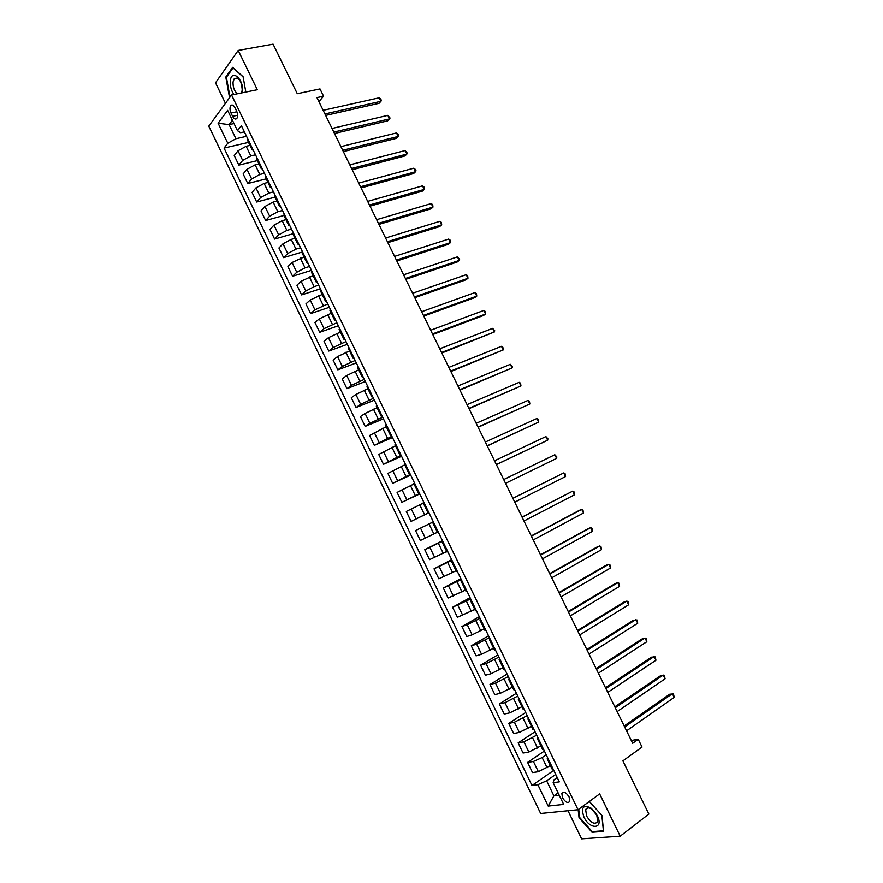 <?xml version="1.0" encoding="UTF-8"?>
<svg xmlns="http://www.w3.org/2000/svg" width="883" height="883" viewBox="0 0 883 883"><rect width="100%" height="100%" fill="white"/><g stroke="black" fill="none" stroke-linecap="round" stroke-linejoin="round"><path stroke-width="1.32" d="M569.105 796.985C566.158 792.382 563.729 791.179 561.842 793.375L562.504 797.746C565.44 802.36 567.857 803.552 569.767 801.356L569.105 796.985M568.012 810.749L581.621 838.85L620.208 836.19L648.862 814.071L622.901 760.87L642.04 747.062L638.254 739.314L631.268 740.462M208.774 126.137L540.661 813.486L578.034 809.744L231.545 94.978L208.774 126.137M231.545 94.978L257.306 89.724L238.2 50.43L215.518 82.803L225.452 103.322M238.2 50.43L273.09 44.15L297.284 93.719L319.999 88.929L323.553 96.192L316.942 97.616L632.658 743.298L638.254 739.314M231.004 113.024L232.615 116.346C234.094 119.006 235.507 119.702 236.854 118.432C237.946 116.567 237.858 114.106 236.589 111.07L234.966 107.726C233.498 105.077 232.086 104.382 230.75 105.629C229.646 107.505 229.735 109.967 231.004 113.024L236.887 111.766M232.417 120.243L229.105 124.624L235.938 138.73L227.781 143.245L224.061 148.068L531.985 785.484L553.74 770.373M227.781 143.245L218.101 123.223L227.626 110.353L237.483 130.695L240.618 132.715L244.392 131.865M557.217 777.537L553.994 779.799L553.155 782.68L559.314 781.863L241.379 125.651L237.483 130.695M553.155 782.68L563.685 804.413L548.188 806.08L537.857 784.7L531.985 785.484M620.208 836.19L599.656 793.905L578.034 809.744M318.929 101.666L323.553 96.192M234.017 123.543L229.105 124.624L218.101 123.223M558.1 792.879L553.917 795.848L559.226 795.219M246.545 136.313L235.938 138.73M249.988 145.386L246.147 146.28L238.013 150.772L234.227 155.529L238.863 165.11L257.361 160.607M255.507 154.801L250.816 155.927L242.67 160.408L238.863 165.11M258.951 163.896L255.132 164.834L246.975 169.304L243.134 173.951L247.77 183.543L266.202 178.863M264.481 173.322L259.812 174.492L251.644 178.962L247.77 183.543M267.935 182.439L264.127 183.421L255.96 187.88L252.052 192.406L256.699 202.019L275.054 197.141M273.465 191.876L268.818 193.101L260.64 197.549L256.699 202.019M276.942 201.026L273.145 202.041L264.955 206.479L260.993 210.905L265.651 220.529L283.929 215.463M282.472 210.474L277.847 211.743L269.646 216.169L265.651 220.529M285.96 219.646L282.185 220.695L273.973 225.121L269.955 229.425L274.613 239.072L293.024 233.752M291.5 229.094L286.887 230.419L278.664 234.834L274.613 239.072M294.988 238.289L291.235 239.392L283.001 243.796L278.929 247.991L283.598 257.648L302.571 251.942M300.54 247.759L295.948 249.127L287.715 253.52L283.598 257.648M304.05 256.975L292.052 262.505L287.913 266.578L292.593 276.269L311.489 270.353M309.591 266.445L305.021 267.869L296.765 272.251L292.593 276.269M313.112 275.695L301.125 281.247L296.92 285.209L301.611 294.911L320.419 288.796M318.675 285.176L314.116 286.644L305.849 291.015L301.611 294.911M322.196 294.458L310.209 300.032L305.937 303.873L310.639 313.597L329.37 307.262M327.759 303.94L314.933 309.812L310.639 313.597M331.302 313.244L319.304 318.84L314.977 322.571L319.69 332.306L338.344 325.772M336.864 322.748L324.05 328.642L319.69 332.306M340.419 332.074L328.421 337.692L324.039 341.302L328.752 351.059L347.328 344.326M345.993 341.578L333.178 347.505L328.752 351.059M349.558 350.926L337.56 356.577L333.112 360.076L337.836 369.845L356.324 362.902M355.132 360.452L342.317 366.412L337.836 369.845M358.719 369.822L346.71 375.496L342.196 378.873L346.931 388.663L365.341 381.511M364.293 379.348L351.478 385.352L346.931 388.663M367.891 388.763L355.882 394.458L351.302 397.714L356.048 407.527L374.381 400.154M373.476 398.288L360.661 404.326L356.048 407.527M377.074 407.725L365.065 413.443L360.43 416.588L365.176 426.412L383.432 418.84M382.67 417.273L369.856 423.332L365.176 426.412M386.279 426.732L369.569 435.496L374.326 445.341L392.494 437.549M391.875 436.279L374.326 445.341M395.507 445.76L378.719 454.436L383.487 464.303L401.577 456.301M401.103 455.33L383.487 464.303M404.745 464.844L387.902 473.409L392.67 483.299L410.683 475.087M410.352 474.414L392.67 483.299M414.006 483.95L397.085 492.427L401.875 502.328L419.8 493.906M419.613 493.531L401.875 502.328M423.277 503.089L406.301 511.478L411.092 521.4L428.928 512.758M428.895 512.681L411.092 521.4M433.354 521.886L415.529 530.562L433.321 521.82M437.405 532.261L420.33 540.495L415.529 530.562M442.659 541.102L424.767 549.679L442.482 540.727M446.732 551.5L429.579 559.634L424.767 549.679M451.986 560.341L434.028 568.84L451.666 559.667M456.058 570.771L438.851 578.818L434.028 568.84M461.323 579.623L443.31 588.034L460.86 578.652M465.418 590.087L448.134 598.023L443.31 588.034M470.683 598.939L452.604 607.261L470.065 597.659M474.789 609.425L457.438 617.272L452.604 607.261M480.065 618.299L467.262 624.722L461.919 626.522L479.292 616.709M484.182 628.817L472.151 634.822L466.765 636.555L461.919 626.522M489.458 637.681L476.665 644.149L471.246 645.826L488.542 635.793M493.586 648.232L481.555 654.259L476.103 655.881L471.246 645.826M498.873 657.107L486.08 663.608L480.595 665.164L497.802 654.91M503.012 667.691L490.981 673.74L485.462 675.23L480.595 665.164M508.299 676.577L495.506 683.111L489.955 684.535L507.085 674.06M512.46 687.184L500.418 693.265L494.833 694.623L489.955 684.535M517.747 696.08L504.955 702.647L499.348 703.95L516.378 693.254M521.919 706.709L509.877 712.813L504.226 714.06L499.348 703.95M527.217 715.616L514.425 722.217L508.74 723.398L525.694 712.482M531.4 726.279L519.359 732.415L513.641 733.519L508.74 723.398M536.698 735.186L523.917 741.83L518.166 742.879L535.032 731.742M540.893 745.881L528.851 752.04L523.067 753.022L518.166 742.879M546.202 754.799L542.151 757.559L533.42 761.477L527.604 762.404L544.381 751.036M550.407 765.528L538.365 771.709L532.515 772.57L527.604 762.404M555.716 774.446L546.632 780.793L553.917 795.848L548.188 806.08M247.659 138.62L247.361 139.967L252.085 149.735L253.322 150.298M224.061 148.068L248.531 142.395M252.406 148.41L252.085 149.735M256.787 157.45L256.456 158.752L261.191 168.532L262.406 169.05M261.534 167.251L261.191 168.532M265.926 176.302L265.573 177.56L270.319 187.362L271.511 187.836M270.684 186.125L270.319 187.362M275.077 195.198L274.701 196.412L279.458 206.225L280.628 206.655M279.845 205.044L279.458 206.225M284.249 214.139L283.851 215.297L288.62 225.121L289.756 225.507M289.028 223.995L288.62 225.121M293.443 233.101L293.013 234.216L297.792 244.061L298.907 244.392M298.222 242.98L297.792 244.061M302.648 252.108L302.196 253.167L306.986 263.035L308.079 263.322M307.439 261.997L306.986 263.035M311.865 271.136L311.401 272.152L316.191 282.041L317.262 282.273M316.677 281.059L316.191 282.041M321.114 290.22L320.617 291.18L325.419 301.092L326.467 301.269M325.926 300.154L325.419 301.092M330.374 309.326L329.856 310.242L334.657 320.176L335.683 320.308M335.187 319.282L334.657 320.176M339.646 328.476L339.105 329.348L343.917 339.293L344.922 339.37M344.48 338.443L343.917 339.293M348.94 347.659L348.377 348.476L353.2 358.443L354.182 358.476M353.785 357.648L353.2 358.443M358.255 366.875L357.659 367.648L362.494 377.637L363.454 377.615M363.101 376.886L362.494 377.637M367.582 386.136L366.964 386.853L371.809 396.864L372.747 396.798M372.438 396.158L371.809 396.864M376.931 405.429L376.29 406.103L381.147 416.125L382.052 416.003M381.798 415.474L381.147 416.125M386.29 424.756L385.628 425.385L390.496 435.418L391.379 435.253M391.169 434.822L390.496 435.418M395.683 444.127L394.988 444.701L399.856 454.756L400.727 454.535M400.562 454.204L399.856 454.756M405.076 463.531L404.359 464.05L409.248 474.127L410.087 473.862M409.977 473.63L409.248 474.127M414.502 482.968L413.752 483.442L418.652 493.542L419.469 493.222M419.403 493.089L418.652 493.542M423.939 502.449L423.167 502.869L428.067 512.99L428.862 512.615M428.851 512.593L428.067 512.99M433.387 521.963L432.593 522.339L433.376 521.941M438.31 532.129L437.504 532.471L432.593 522.339M442.869 541.511L442.041 541.842L442.802 541.389M447.802 551.698L446.964 551.996L442.041 541.842M452.361 561.102L451.511 561.378L452.251 560.882M457.295 571.312L456.445 571.555L451.511 561.378M461.864 580.738L460.992 580.959L461.71 580.407M466.82 590.959L465.937 591.146L460.992 580.959M471.39 600.396L470.496 600.572L471.18 599.965M476.356 610.639L475.451 610.782L470.496 600.572M480.937 620.109L480.021 620.219L480.683 619.568M485.915 630.363L484.977 630.462L480.021 620.219M490.506 639.844L489.557 639.91L490.197 639.204M495.484 650.131L494.524 650.164L489.557 639.91M500.087 659.623L499.116 659.645L499.723 658.884M505.076 669.932L504.094 669.91L499.116 659.645M509.69 679.446L508.685 679.402L509.281 678.597M514.69 689.766L513.674 689.7L508.685 679.402M519.314 699.303L518.288 699.215L518.851 698.343M524.325 709.645L523.277 709.524L518.288 699.215M528.95 719.192L527.902 719.049L528.431 718.133M533.972 729.557L532.902 729.391L527.902 719.049M538.608 739.126L537.526 738.939L538.045 737.956M543.641 749.512L542.548 749.292L537.526 738.939M548.288 759.104L547.173 758.85L547.67 757.824M537.857 784.7L546.632 780.793M553.321 769.501L552.206 769.225L547.173 758.85M245.827 92.064L243.101 76.744L232.648 67.34L225.794 77.031L229.205 95.794L230.253 96.755M578.155 809.645L579.027 817.647L592.018 832.283L603.597 831.422L601.996 815.55L589.336 801.466L601.864 815.406L603.409 830.782L592.195 831.631L579.612 817.448L578.718 809.236M229.922 95.651L229.205 95.794M226.677 76.854L225.794 77.031M592.968 831.565L592.018 832.283M579.59 817.239L579.027 817.647M325.65 115.419L379.072 103.322L380.915 101.324L324.933 113.951M379.182 97.814L380.75 99.106L381.434 100.507L380.915 101.324L379.182 97.814L323.156 110.331M334.491 133.499L387.681 120.828L389.546 118.874L333.807 132.108M387.825 115.364L390.065 118.035L389.546 118.874L387.825 115.364L332.03 128.465M343.344 151.611L396.312 138.377L398.2 136.457L342.692 150.287M396.478 132.936L398.012 134.183L398.697 135.585L398.2 136.457L396.478 132.936L340.915 146.644M352.218 169.757L404.955 155.949L406.875 154.072L351.6 168.498M405.142 150.552L407.35 153.167L406.875 154.072L405.142 150.552L349.823 164.856M361.103 187.936L413.619 173.554L415.562 171.721L360.529 186.754M413.818 168.189L415.33 169.37L416.025 170.783L415.562 171.721L413.818 168.189L358.741 183.101M242.251 92.792L242.417 91.832C244.293 79.691 231.501 68.201 230.342 80.85C229.966 85.916 231.158 90.463 233.94 94.492M241.346 92.98L242.218 90.232C241.611 80.982 238.973 77.108 234.304 78.609L233.068 81.931C232.847 87.119 234.282 91.07 237.361 93.797M230.595 96.28L229.701 95.452L226.39 77.263L233.035 67.881L243.145 76.964M583.95 817.051C589.91 830.141 604.082 829.093 597.35 815.815L595.142 812.205L590.782 807.923C583.078 804.479 580.804 807.515 583.95 817.051M586.621 816.113C591.091 823.077 594.8 824.91 597.747 821.598L596.765 815.175L591.809 809.203C588.762 807.305 586.72 807.459 585.661 809.667L586.621 816.113M370.01 206.147L422.295 191.181L424.259 189.404L369.469 205.033M422.516 185.86L424.006 187.019L424.259 189.404L422.516 185.86L367.681 201.379M378.928 224.392L430.981 208.852L432.968 207.108L378.421 223.355M431.224 203.565L432.714 204.69L432.968 207.108L431.224 203.565L376.633 219.679M387.869 242.659L439.69 226.556L441.699 224.845L387.394 241.699M439.955 221.302L441.423 222.395L441.699 224.845L439.955 221.302L385.595 238.024M396.82 260.971L448.409 244.282L450.44 242.626L396.379 260.088M448.696 239.061L450.153 240.132L450.44 242.626L448.696 239.061L394.58 256.401M405.794 279.315L457.151 262.041L459.204 260.43L405.385 278.498M457.449 256.865L459.601 259.326L459.204 260.43L457.449 256.865L403.586 274.812M414.778 297.692L465.904 279.834L467.979 278.255L414.414 296.953M466.224 274.69L467.659 275.706L467.979 278.255L466.224 274.69L412.604 293.255M423.774 316.103L474.668 297.659L476.776 296.125L423.443 315.43M475.01 292.549L476.434 293.542L476.776 296.125L475.01 292.549L421.644 311.732M432.791 334.547L483.454 315.507L485.584 314.028L432.504 333.951M483.818 310.441L485.22 311.401L485.584 314.028L483.818 310.441L430.694 330.242M441.831 353.023L494.403 331.953L441.577 352.505M492.637 328.366L494.734 330.728L494.403 331.953L492.637 328.366L439.756 348.796M450.882 371.533L503.244 349.922L450.661 371.092M501.478 346.324L502.846 347.218L503.244 349.922L501.478 346.324L448.84 367.372M459.944 390.087L512.096 367.913L459.767 389.712M510.33 364.315L512.394 366.622L512.096 367.913L510.33 364.315L457.946 385.981M469.039 408.663L520.97 385.937L468.884 408.365M519.193 382.328L520.54 383.167L520.97 385.937L519.193 382.328L467.063 404.635M478.133 427.273L529.855 403.995L478.023 427.052M528.078 400.385L529.414 401.191L529.855 403.995L528.078 400.385L476.202 423.31M487.25 445.926L538.751 422.085L487.184 445.783M536.974 418.465L538.299 419.248L538.751 422.085L536.974 418.465L485.352 442.03M496.389 464.613L547.67 440.209L496.356 464.535M545.893 436.588L547.913 438.785L547.67 440.209L545.893 436.588L494.513 460.783M503.707 479.568L554.822 454.734L556.61 458.365L505.54 483.332M554.822 454.734L556.831 456.908L556.61 458.365M512.902 498.387L563.762 472.913L565.562 476.555L514.745 502.162M512.868 498.321L563.762 472.913L565.043 473.608L565.562 476.555M522.129 517.239L572.725 491.125L574.524 494.778L523.972 521.014M522.052 517.096L572.725 491.125L573.994 491.787L574.524 494.778M531.367 536.136L581.709 509.381L583.508 513.023L533.211 539.921M531.257 535.915L579.314 510.374L581.709 509.381L582.957 510.01L583.508 513.023M540.617 555.065L590.705 527.659L592.504 531.312L542.471 558.851M540.473 554.767L588.288 528.608L590.705 527.659L591.941 528.255L592.504 531.312M549.888 574.016L599.712 545.97L601.522 549.634L551.743 577.813M549.701 573.641L597.272 546.875L599.712 545.97L600.937 546.544L601.522 549.634M559.171 593.023L608.74 564.314L610.55 567.99L561.036 596.82M558.95 592.559L606.279 565.175L608.74 564.314L609.954 564.855L610.55 567.99M568.486 612.051L617.78 582.692L619.59 586.367L570.341 615.859M568.222 611.522L615.296 583.508L617.78 582.692L618.983 583.199L619.59 586.367M577.802 631.113L626.842 601.102L628.663 604.789L579.667 634.932M577.504 630.506L624.325 601.875L626.842 601.102L628.023 601.588L628.663 604.789M587.14 650.219L635.926 619.546L637.736 623.243L589.016 654.038M586.809 649.524L633.376 620.274L637.085 619.998L637.736 623.243M596.5 669.358L645.009 638.023L646.831 641.72L598.376 673.188M596.124 668.586L642.449 638.707L646.168 638.442L646.831 641.72M605.881 688.53L654.126 656.533L655.948 660.241L607.758 692.371M605.462 687.68L651.533 657.162L655.263 656.919L655.948 660.241M615.274 707.736L663.243 675.076L665.076 678.795L617.151 711.588M614.822 706.808L660.627 675.661L664.369 675.44L665.076 678.795M624.678 726.985L672.393 693.663L674.215 697.382L626.566 730.837M624.193 725.981L669.744 694.193L673.497 693.983L674.215 697.382M250.816 155.927L246.147 146.28M259.812 174.492L255.132 164.834M268.818 193.101L264.127 183.421M277.847 211.743L273.145 202.041M286.887 230.419L282.185 220.695M295.948 249.127L291.235 239.392M305.021 267.869L300.308 258.112M314.116 286.644L309.392 276.876M323.233 305.463L318.487 295.673M332.361 324.315L327.604 314.503M341.5 343.2L336.743 333.377M350.661 362.118L345.893 352.273M359.845 381.07L355.065 371.213M369.039 400.065L364.26 390.187M378.255 419.094L373.465 409.193M387.482 438.156L382.681 428.244M396.732 457.251L391.92 447.317M406.003 476.39L401.18 466.434M415.286 495.562L410.452 485.584M424.58 514.767L419.745 504.778M433.906 534.016L429.05 524.005M443.233 553.288L438.376 543.266M452.593 572.603L447.725 562.559M461.964 591.963L457.085 581.897M471.356 611.356L466.467 601.268M480.76 630.782L475.86 620.672M490.186 650.241L485.275 640.12M499.623 669.744L494.712 659.601M509.083 689.281L504.16 679.115M518.564 708.85L513.63 698.674M528.056 728.464L523.122 718.265M537.581 748.111L532.626 737.89M547.107 767.802L542.151 757.559M242.67 160.408L238.013 150.772M251.644 178.962L246.975 169.304M260.64 197.549L255.96 187.88M269.646 216.169L264.955 206.479M278.664 234.834L273.973 225.121M287.715 253.52L283.001 243.796M296.765 272.251L292.052 262.505M305.849 291.015L301.125 281.247M314.933 309.812L310.209 300.032M324.05 328.642L319.304 318.84M333.178 347.505L328.421 337.692M342.317 366.412L337.56 356.577M351.478 385.352L346.71 375.496M360.661 404.326L355.882 394.458M369.856 423.332L365.065 413.443M379.061 442.383L374.271 432.471M388.299 461.456L383.487 451.533M397.538 480.573L392.725 470.628M406.809 499.734L401.986 489.767M416.092 518.917L411.257 508.939M425.385 538.144L420.551 528.144M434.701 557.405L429.855 547.383M444.039 576.698L439.182 566.665M453.387 596.036L448.531 585.981M462.758 615.407L457.891 605.33M472.151 634.822L467.262 624.722M481.555 654.259L476.665 644.149M490.981 673.74L486.08 663.608M500.418 693.265L495.506 683.111M509.877 712.813L504.955 702.647M519.359 732.415L514.425 722.217M528.851 752.04L523.917 741.83M538.365 771.709L533.42 761.477M237.615 115.265L232.615 116.346M563.531 792.172L561.842 793.375M232.814 105.198L230.75 105.629M237.417 78.002L234.304 78.609M588.1 807.879L585.661 809.667M591.809 809.203L590.782 807.923"/></g></svg>
